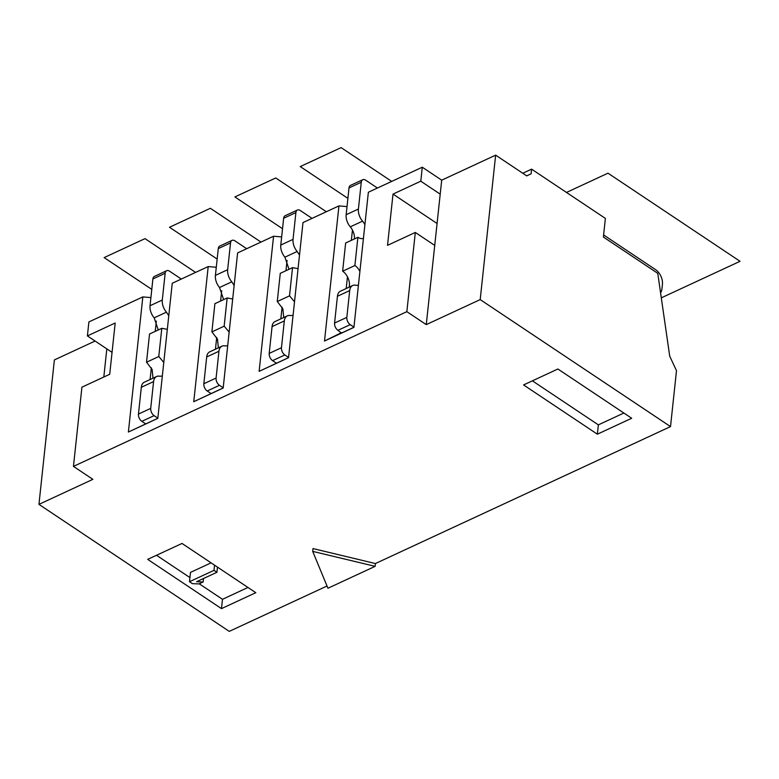 <?xml version="1.0" encoding="UTF-8"?>
<svg xmlns="http://www.w3.org/2000/svg" width="779" height="779" viewBox="0 0 779 779"><rect width="100%" height="100%" fill="white"/><g stroke="black" fill="none" stroke-linecap="round" stroke-linejoin="round"><path stroke-width="1.17" d="M227.692 345.73L224.956 345.905A11.315 6.855 65.1 0 0 221.957 346.178L209.697 351.865A11.315 6.855 -114.9 0 0 206.698 356.948L203.835 383.735A5.657 3.428 -114.9 0 0 207.214 390.99L210.739 393.337M327.024 586.012L229.269 631.38L38.95 504.373L54.384 359.927L95.077 341.036M103.821 377.007L106.82 348.875L87.404 335.915L88.894 321.931L142.83 296.906L150.912 297.607M106.82 348.875L112.049 352.361M221.489 608.623L255.804 592.692L182.013 543.45L147.689 559.371L221.489 608.623L222.482 599.304L247.975 587.473M597.366 434.185L523.576 384.933L557.891 369.003L631.691 418.255L597.366 434.185L598.36 424.867L532.398 380.843M440.213 194.156L420.796 181.195L422.286 167.212L441.703 180.173L426.269 324.619L406.852 311.668L73.46 466.387L92.876 479.348L38.95 504.373M312.7 551.376L327.949 588.242L375.127 566.343L312.7 551.376L312.992 548.572L375.42 563.548L670.515 426.6L480.205 299.594L426.269 324.619M156.511 555.281L189.93 577.58M199.239 583.792L222.482 599.304M211.08 562.847L190.485 572.399L189.492 581.718L192.403 583.666L198.966 583.919L203.144 581.981L196.581 581.728L216.922 572.292L214.001 570.345L189.492 581.718M214.556 565.164L214.001 570.345M217.468 567.112L216.922 572.292M203.514 578.515L203.144 581.981M375.127 566.343L375.42 563.548M73.46 466.387L81.922 387.173L109.712 374.28L115.185 323.022L87.404 335.915M142.83 296.906L128.389 432.033L157.806 418.381L172.247 283.254L208.197 266.564L216.28 267.275M162.324 376.072L159.578 376.247A11.315 6.855 65.1 0 0 156.589 376.52L144.329 382.207A11.315 6.855 -114.9 0 0 141.32 387.29L138.458 414.077A5.657 3.428 -114.9 0 0 141.846 421.332L145.371 423.679M152.976 378.195L152.148 369.548L146.559 362.206M149.539 333.967L146.52 362.186M158.264 329.955L154.174 317.851A11.315 6.855 -114.9 0 1 150.035 305.728L152.898 278.95A5.657 3.428 -114.9 0 1 154.408 276.409L166.657 270.712A5.657 3.428 65.1 0 0 165.158 273.254L162.295 300.042A11.315 6.855 65.1 0 0 166.433 312.165L168.77 315.738M145.731 423.922L157.816 418.313M128.389 432.033L145.322 424.107M166.657 270.712A5.657 3.428 65.1 0 1 169.54 271.189L181.312 279.048M167.319 329.342L161.828 328.31L149.578 333.996M158.78 356.5L161.798 328.28M146.559 362.216L158.819 356.529L163.785 362.459M156.589 376.52A11.315 6.855 65.1 0 0 153.58 381.603L150.717 408.391A5.657 3.428 65.1 0 0 154.106 415.635L157.835 418.128M150.084 379.529L151.34 367.795M155.235 331.367L156.336 321.065M434.731 245.404L415.314 232.454L387.533 245.346L393.015 194.088L420.796 181.195M393.015 194.088L437.077 223.495M218.354 347.853L217.516 339.206L211.927 331.873L224.186 326.187L229.153 332.127M214.907 303.635L211.888 331.854M223.641 299.623L219.542 287.519A11.315 6.855 -114.9 0 1 215.413 275.396L218.276 248.608A5.657 3.428 -114.9 0 1 219.775 246.067L232.035 240.38A5.657 3.428 65.1 0 0 230.526 242.921L227.663 269.709A11.315 6.855 65.1 0 0 231.801 281.823L234.148 285.396M232.035 240.38A5.657 3.428 65.1 0 1 234.907 240.847L246.68 248.705M232.687 299.009L227.205 297.968L214.946 303.654M224.148 326.167L227.166 297.938M221.957 346.178A11.315 6.855 65.1 0 0 218.948 351.261L216.085 378.049A5.657 3.428 65.1 0 0 219.474 385.303L223.203 387.786M215.452 349.196L216.708 337.453M220.603 301.025L221.703 290.723M293.07 315.398L290.324 315.573A11.315 6.855 65.1 0 0 287.324 315.846L275.065 321.532A11.315 6.855 -114.9 0 0 272.066 326.615L269.203 353.403A5.657 3.428 -114.9 0 0 272.592 360.648L276.107 363.004M283.722 317.511L282.884 308.864L277.305 301.531L289.554 295.845L294.52 301.785M280.274 273.293L277.266 301.512M289.009 269.281L284.91 257.177A11.315 6.855 -114.9 0 1 280.781 245.054L283.644 218.266A5.657 3.428 -114.9 0 1 285.143 215.725L297.403 210.038A5.657 3.428 65.1 0 0 295.903 212.579L293.04 239.367A11.315 6.855 65.1 0 0 297.169 251.49L299.516 255.064M208.197 266.564L193.757 401.701L210.69 393.775M193.757 401.701L223.174 388.049L237.614 252.922L273.565 236.232L259.125 371.359L288.542 357.707L302.982 222.58L338.943 205.89L324.502 341.027L353.919 327.375L368.36 192.238L422.286 167.212M297.403 210.038A5.657 3.428 65.1 0 1 300.285 210.515L312.058 218.373M298.065 268.667L292.573 267.635L280.313 273.322M289.515 295.825L292.534 267.606M287.324 315.846A11.315 6.855 65.1 0 0 284.325 320.929L281.462 347.716A5.657 3.428 65.1 0 0 284.841 354.961L288.571 357.454M415.314 232.454L406.852 311.668M280.829 318.854L282.086 307.121M285.971 270.693L287.071 260.39M276.467 363.248L288.551 357.639M259.125 371.359L276.068 363.433M273.565 236.232L281.647 236.933M211.099 393.58L223.183 387.971M352.449 230.048L351.348 240.351M347.453 276.779L346.197 288.522M341.484 332.662L324.502 341.027M670.515 426.6L676.493 370.687L669.716 356.178L657.768 273.332L603.394 237.04L605.38 218.402L531.59 169.15L531.093 173.814L526.682 175.859L495.639 155.148L441.703 180.173M363.433 238.335A11.237 6.807 -114.9 0 1 357.941 237.293L345.681 242.98M357.902 237.264L354.893 265.483M359.888 271.452A11.237 6.807 -114.9 0 0 354.932 265.512L342.672 271.199A11.237 6.807 -114.9 0 1 349.089 287.178M342.633 271.18L345.652 242.96M358.437 285.056A11.237 6.807 -114.9 0 1 355.691 285.231A11.315 6.855 -114.9 0 0 352.692 285.503L340.442 291.19A11.315 6.855 65.1 0 0 337.434 296.273L334.571 323.061A5.657 3.428 65.1 0 0 337.959 330.315L341.436 333.1M353.939 327.112L350.219 324.629A5.657 3.428 -114.9 0 1 346.83 317.374L349.693 290.586A11.315 6.855 -114.9 0 1 352.692 285.503M362.771 179.706A5.657 3.428 -114.9 0 0 361.271 182.247L358.408 209.035A11.315 6.855 -114.9 0 0 362.537 221.148L350.287 226.835A11.315 6.855 65.1 0 1 346.149 214.722L349.011 187.934A5.657 3.428 65.1 0 1 350.511 185.392L362.771 179.706A5.657 3.428 -114.9 0 1 365.653 180.173L377.425 188.031M350.287 226.835A11.237 6.807 -114.9 0 1 354.377 238.949M362.537 221.148A11.237 6.807 -114.9 0 1 364.884 224.722M347.015 206.601L338.943 205.89M353.919 327.297L341.845 332.906M526.711 175.879L531.093 173.814M495.639 155.148L480.205 299.594M531.59 169.15L522.767 173.25M603.618 234.976L655.665 269.709A11.315 6.855 -114.9 0 1 662.432 284.208L661.926 288.999A11.315 6.855 -114.9 0 1 660.573 292.738M623.862 413.026L598.36 424.867M195.617 272.407L145.001 238.637L104.143 257.596L151.788 289.389M326.352 211.732L275.747 177.963L326.352 211.732L275.747 177.963L326.352 211.732L275.747 177.963L326.352 211.732L275.747 177.963L326.352 211.732L275.747 177.963L326.352 211.732L275.747 177.963L326.352 211.732L275.747 177.963L326.352 211.732L275.747 177.963L326.352 211.732L275.747 177.963L234.888 196.921L282.524 228.714M661.303 297.851L740.05 261.306L607.99 173.181L566.489 192.442M260.984 242.074L210.369 208.295L169.51 227.254L217.156 259.047M275.747 177.963L234.888 196.921L275.747 177.963M391.72 181.4L341.114 147.62L300.256 166.579L347.901 198.372M141.846 421.332L154.106 415.635M150.717 408.391L138.458 414.077M154.174 317.851L166.433 312.165M141.32 387.29L153.58 381.603M162.295 300.042L150.035 305.728M152.898 278.95L165.158 273.254M272.592 360.648L284.841 354.961M281.462 347.716L269.203 353.403M272.066 326.615L284.325 320.929M284.91 257.177L297.169 251.49M293.04 239.367L280.781 245.054M283.644 218.266L295.903 212.579M207.214 390.99L219.474 385.303M216.085 378.049L203.835 383.735M206.698 356.948L218.948 351.261M219.542 287.519L231.801 281.823M227.663 269.709L215.413 275.396M218.276 248.608L230.526 242.921M349.693 290.586L337.434 296.273M334.571 323.061L346.83 317.374M350.219 324.629L337.959 330.315M346.149 214.722L358.408 209.035M361.271 182.247L349.011 187.934"/></g></svg>
